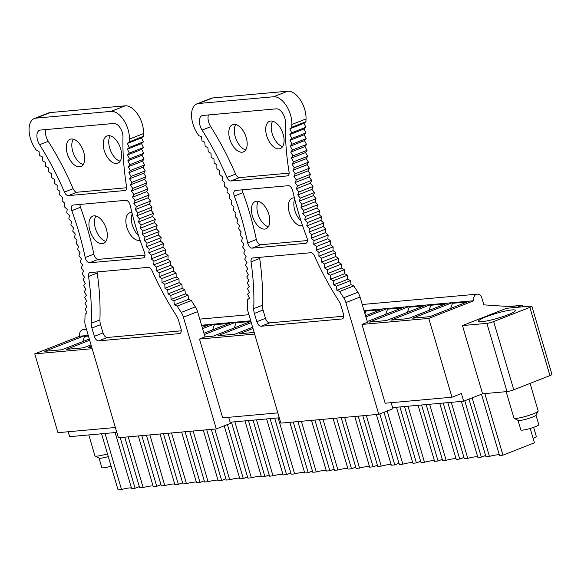 <?xml version="1.0" encoding="UTF-8"?>
<svg xmlns="http://www.w3.org/2000/svg" width="581" height="581" viewBox="0 0 581 581"><rect width="100%" height="100%" fill="white"/><g stroke="black" fill="none" stroke-linecap="round" stroke-linejoin="round"><path stroke-width="0.87" d="M101.566 433.789L118.052 489.798L121.516 489.492L105.03 433.477M139.324 486.609L135.09 488.265L131.626 488.577L115.14 432.562M135.09 488.265L120.173 437.58M124.77 437.166L139.687 487.851L143.151 487.539L128.234 436.854M138.351 435.946L153.268 486.631L156.732 486.319L141.815 435.634M174.743 484.126A13.138 1.736 -16.4 0 0 164.793 485.593L161.329 485.905L146.412 435.22M164.793 485.593L149.876 434.908M182.601 482.709L178.367 484.372L174.903 484.685L159.986 434M178.367 484.372L163.45 433.687M196.378 482.179A13.138 1.736 -16.4 0 0 186.436 483.646L182.971 483.958L168.054 433.273M186.436 483.646L171.518 432.961M204.243 480.763L200.009 482.426L196.545 482.738L181.628 432.053M200.009 482.426L185.092 431.741M218.02 480.233A13.138 1.736 -16.4 0 0 208.078 481.7L204.614 482.012L189.696 431.327M208.078 481.7L193.161 431.015M225.886 478.817L221.651 480.48L218.187 480.792L203.27 430.107M221.651 480.48L206.734 429.795M239.662 478.286A13.138 1.736 -16.4 0 0 229.713 479.753L226.249 480.066L211.331 429.381M229.713 479.753L214.796 429.068M247.528 476.87L243.294 478.533L239.83 478.846L224.222 425.822M243.294 478.533L227.411 424.573M231.405 422.104L247.891 478.119L251.355 477.807L234.869 421.791M244.979 420.884L261.465 476.899L264.929 476.587L248.443 420.571M253.047 420.157L269.533 476.173L272.997 475.861L256.511 419.845M266.621 418.937L283.107 474.946L286.571 474.633L270.085 418.625M274.69 418.211L291.175 474.219L294.64 473.914L278.154 417.899M289.832 422.314L304.749 472.999L308.213 472.687L293.296 422.002M297.893 421.588L312.81 472.273L316.275 471.961L301.357 421.276M311.467 420.368L326.384 471.053L329.855 470.741L314.938 420.056M319.535 419.642L334.453 470.327L337.917 470.014L323 419.329M333.109 418.422L348.026 469.107L351.49 468.794L336.573 418.109M341.178 417.695L356.095 468.38L359.559 468.068L344.642 417.383M354.751 416.475L369.669 467.16L373.133 466.848L358.216 416.163M362.813 415.749L377.737 466.434L381.201 466.122L366.284 415.437M376.394 414.529L391.311 465.214L394.775 464.902L379.771 413.926M384.005 412.263L399.372 464.488L402.836 464.175L387.193 411.014M396.46 407.252L412.946 463.268L416.417 462.955L399.931 406.94M434.428 460.762A13.138 1.736 -16.4 0 0 424.479 462.229L421.014 462.541L404.529 406.526M424.479 462.229L407.993 406.213M442.286 459.346L438.052 461.009L434.588 461.321L418.102 405.306M438.052 461.009L421.566 404.993M456.063 458.816A13.138 1.736 -16.4 0 0 446.121 460.283L442.657 460.595L426.171 404.579M446.121 460.283L429.635 404.267M439.744 403.359L456.23 459.368L459.694 459.055L443.209 403.047M447.806 402.633L464.292 458.641L467.763 458.336L451.277 402.321M461.387 401.406L477.872 457.421L481.337 457.109L464.756 400.781M468.99 399.118L485.934 456.695L489.398 456.383L472.179 397.869M530.213 428.444L534.44 442.816L502.972 455.163L499.507 455.475L481.482 394.216M502.972 455.163L484.852 393.591M131.459 488.025A13.138 1.736 -16.4 0 0 121.516 489.492M160.966 484.663L156.732 486.319M153.101 486.079A13.138 1.736 -16.4 0 0 143.151 487.539M269.163 474.924L264.929 476.587M261.305 476.34A13.138 1.736 -16.4 0 0 251.355 477.807M290.805 472.978L286.571 474.633M282.94 474.394A13.138 1.736 -16.4 0 0 272.997 475.861M312.447 471.031L308.213 472.687M304.582 472.447A13.138 1.736 -16.4 0 0 294.64 473.914M334.09 469.085L329.855 470.741M326.224 470.501A13.138 1.736 -16.4 0 0 316.275 471.961M355.725 467.131L351.49 468.794M347.866 468.547A13.138 1.736 -16.4 0 0 337.917 470.014M377.367 465.185L373.133 466.848M369.501 466.601A13.138 1.736 -16.4 0 0 359.559 468.068M399.009 463.239L394.775 464.902M391.144 464.655A13.138 1.736 -16.4 0 0 381.201 466.122M420.644 461.292L416.417 462.955M412.786 462.708A13.138 1.736 -16.4 0 0 402.836 464.175M463.928 457.4L459.694 459.055M485.571 455.453L481.337 457.109M477.705 456.869A13.138 1.736 -16.4 0 0 467.763 458.336M499.348 454.923A13.138 1.736 -16.4 0 0 489.398 456.383M508.578 306.528L522.326 305.294L522.769 306.812M68.217 431.748L69.662 436.658L116.81 432.417M230.12 422.22L279.287 417.797M392.596 407.601L463.674 401.202L461.416 393.511L451.974 397.215L428.778 318.41L473.856 300.726A5.055 4.169 -95.1 0 1 476.376 294.378A5.055 4.169 -95.1 0 1 477.335 294.146A5.055 4.169 -95.1 0 1 481.722 297.639L483.842 304.851L517.606 307.146L522.326 305.294M549.946 375.602A5.055 0.668 -16.4 0 0 551.95 374.433L531.869 306.194A5.055 0.668 163.6 0 1 529.857 307.364L493.668 321.562A5.055 0.668 -16.4 0 1 486.9 323.363L506.981 391.594A5.055 0.668 -16.4 0 0 513.757 389.8L549.946 375.602L529.857 307.364M531.869 306.194A5.055 0.668 163.6 0 0 530.954 306.078L506.53 308.279L462.476 325.563L482.557 393.795L506.981 391.594M482.557 393.795L463.674 401.202M115.365 427.507L57.962 432.671L34.766 353.865L92.168 348.702M250.912 321.387L213.336 336.13L204.999 336.886L199.494 339.043L222.69 417.848L277.841 412.888M391.151 402.691L392.938 408.755L378.776 414.311L345.891 302.585A10.153 5.57 -111.4 0 0 343.691 297.806A183.901 100.876 -111.4 0 1 339.638 291.473L353.8 285.917A183.901 100.876 -111.4 0 0 357.852 292.25A10.153 5.57 -111.4 0 1 360.053 297.029L367.482 322.259L361.97 324.423L385.167 403.229L451.974 397.215M199.494 339.043L254.645 334.082M361.97 324.423L428.778 318.41M34.766 353.865L79.844 336.181A5.055 4.169 -95.1 0 1 82.364 329.834A5.055 4.169 -95.1 0 1 83.323 329.601L86.467 329.318M89.314 338.992L61.855 349.762L44.817 351.294L84.39 335.774L79.844 336.181M367.265 321.54L404.391 306.979L408.995 306.565L369.422 322.085L386.459 320.552L426.033 305.032L430.63 304.618L391.064 320.138L408.102 318.606L447.675 303.079L452.272 302.665L412.706 318.192L429.744 316.66L469.31 301.132L473.856 300.726M365.543 315.679L382.748 308.925L387.353 308.511L365.907 316.921M364.047 310.61L365.71 310.457L364.178 311.06M254.173 332.455L239.583 333.77L253.004 328.505M252.641 327.256L234.978 334.184L217.94 335.716L251.282 322.637M203.938 333.276L231.267 322.557L235.871 322.143L204.309 334.525M202.21 327.408L209.632 324.503L214.229 324.089L202.58 328.657M91.689 347.075L88.094 347.402L91.406 346.102M91.035 344.86L83.497 347.816L66.459 349.348L89.677 340.241M467.117 301.997L452.461 303.311L452.272 302.665L469.31 301.132M450.653 308.453L452.461 303.311M445.474 303.943L430.826 305.265L430.63 304.618L447.675 303.079M429.01 310.407L430.826 305.265M423.839 305.889L409.184 307.211L408.995 306.565L426.033 305.032M407.368 312.353L409.184 307.211M402.197 307.836L387.542 309.157L387.353 308.511L404.391 306.979M385.733 314.299L387.542 309.157M380.555 309.782L365.899 311.104L365.71 310.457L382.748 308.925M364.97 313.74L365.899 311.104M250.716 321.467L236.06 322.789L235.871 322.143L250.738 320.799M234.252 327.931L236.06 322.789M229.074 323.414L214.418 324.735L214.229 324.089L231.267 322.557M212.61 329.877L214.418 324.735M207.432 325.36L201.76 325.876M88.45 336.072L84.579 336.421L84.39 335.774L88.261 335.426M82.763 341.563L84.579 336.421M462.476 325.563L486.9 323.363M515.289 310.181A19.202 2.542 -16.4 0 0 495.484 313.595A19.202 2.542 -16.4 0 0 478.577 321.213A19.202 2.542 -16.4 0 0 478.708 321.402A19.202 2.542 -16.4 0 0 498.513 317.996A19.202 2.542 -16.4 0 0 515.42 310.37A19.202 2.542 -16.4 0 0 515.289 310.181M533.089 438.212L536.437 436.897L533.627 427.34M88.791 434.937L94.935 455.809A12.637 1.67 -16.4 0 0 95.11 455.991L99.133 458.14A9.347 1.235 -16.4 0 0 104.108 457.646A9.347 1.235 -16.4 0 0 108.269 456.572M99.031 458.089L101.835 467.618A9.347 1.235 -16.4 0 0 106.933 467.255A9.347 1.235 -16.4 0 0 111.094 466.18M95.11 455.991A12.637 1.67 -16.4 0 0 101.828 455.322A12.637 1.67 -16.4 0 0 107.47 453.863M538.71 424.544A9.347 1.235 163.6 0 1 538.776 424.638A9.347 1.235 163.6 0 1 530.547 428.35A9.347 1.235 163.6 0 1 520.903 430.005A9.347 1.235 163.6 0 1 520.837 429.918L518.034 420.383M530.068 383.402L538.18 410.978A12.637 1.67 163.6 0 1 538.137 411.217L535.914 415.204A9.347 1.235 163.6 0 1 527.33 418.85A9.347 1.235 163.6 0 1 518.136 420.441A9.347 1.235 163.6 0 1 518.078 420.397M538.137 411.217A12.637 1.67 163.6 0 1 526.531 416.141A12.637 1.67 163.6 0 1 514.112 418.291A12.637 1.67 163.6 0 1 514.025 418.233A12.637 1.67 163.6 0 1 513.938 418.109L506.16 391.674M68.841 218.943L69.415 215.5L66.721 212.9L67.2 209.371L64.484 206.887L64.861 203.277L62.131 200.917L62.414 197.235L59.661 194.991L59.85 191.236L57.083 189.123L57.178 185.31L54.403 183.32L54.396 179.442L51.615 177.59L51.513 173.654L48.724 171.94L48.528 167.953L45.746 166.369L45.449 162.339L42.667 160.886L42.275 156.819L39.501 155.505L39.014 151.401L36.254 150.232A183.901 100.876 68.6 0 0 34.599 147.632A20.212 11.09 68.6 0 1 34.359 118.524A20.212 11.09 68.6 0 1 36.08 118.125L111.058 111.378A20.212 11.09 68.6 0 1 129.389 139.106A183.901 100.876 68.6 0 0 129.309 141.858L127.362 143.449L129.251 147.429L127.37 149.157L129.338 153.086L127.529 154.953L129.563 158.824L127.827 160.814L129.926 164.626L128.27 166.747L130.427 170.502L128.859 172.746L131.074 176.421L129.578 178.795L131.858 182.398L130.442 184.889L132.773 188.411L131.451 191.018L133.833 194.461L132.591 197.184L135.024 200.539L133.87 203.372L136.346 206.633L135.286 209.574L137.806 212.74L136.833 215.783L139.389 218.855L138.51 222L141.11 224.963L140.319 228.202L142.948 231.064L142.258 234.397L144.916 237.142L144.313 240.563L147 243.199L146.499 246.707L149.208 249.22L148.801 252.808L151.532 255.204L151.22 258.872L153.965 261.145L153.754 264.878L156.514 267.028L156.398 270.826L159.165 272.845L159.143 276.709L161.925 278.597L162.005 282.519L164.786 284.276L164.96 288.249L167.742 289.868L168.011 293.892L170.792 295.373L171.155 299.44L173.93 300.784L174.394 304.887L177.161 306.093A183.901 100.876 68.6 0 0 181.221 312.433A10.153 5.57 68.6 0 1 183.414 317.204L216.299 428.931L230.461 423.375L228.674 417.311M216.299 428.931L118.379 437.747L85.494 326.021A10.153 5.57 68.6 0 1 84.841 321.097A183.901 100.876 68.6 0 0 85.051 314.379L86.983 312.752L85.066 308.78L86.925 307.015L84.942 303.1L86.729 301.205L84.681 297.341L86.387 295.315L84.274 291.524L85.908 289.367L83.729 285.634L85.284 283.354L83.047 279.693L84.521 277.297L82.226 273.709L83.613 271.189L81.275 267.688L82.575 265.045L80.178 261.632L81.391 258.872L78.951 255.546L80.076 252.684L77.585 249.445L78.624 246.475L76.096 243.337L77.041 240.265L74.47 237.222L75.327 234.056L72.719 231.115L73.482 227.846L70.846 225.021L71.514 221.666L68.841 218.95M34.359 118.524L48.521 112.968A20.212 11.09 68.6 0 1 50.242 112.569L125.22 105.822A20.212 11.09 68.6 0 1 143.551 133.55A183.901 100.876 68.6 0 0 143.471 136.303L141.517 137.893L143.413 141.873L141.532 143.601L143.492 147.53L141.691 149.397L143.718 153.268L141.989 155.258L144.088 159.078L142.432 161.191L144.589 164.946L143.013 167.19L145.235 170.865L143.739 173.24L146.013 176.842L144.604 179.333L146.935 182.855L145.613 185.462L147.995 188.905L146.753 191.628L149.186 194.984L148.032 197.816L150.508 201.077L149.448 204.018L151.968 207.185L150.995 210.228L153.551 213.3L152.672 216.444L155.265 219.407L154.481 222.646L157.11 225.508L156.412 228.841L159.078 231.587L158.475 235.007L161.162 237.644L160.661 241.151L163.37 243.671L162.963 247.252L165.694 249.648L165.382 253.316L168.127 255.589L167.909 259.322L170.676 261.472L170.553 265.27L173.327 267.289L173.305 271.153L176.087 273.041L176.159 276.963L178.948 278.72L179.122 282.693L181.904 284.312L182.173 288.336L184.954 289.817L185.317 293.884L188.091 295.228L188.556 299.331L174.394 304.887M181.221 312.433L195.383 306.877A10.153 5.57 68.6 0 1 197.576 311.648L204.999 336.886M152.084 270.739A194.01 106.417 -111.4 0 0 176.363 315.606A10.109 5.541 -111.4 0 1 178.483 320.262L180.916 328.534A5.055 2.774 68.6 0 1 179.921 333.494A5.055 2.774 68.6 0 1 179.493 333.596L98.61 340.873A5.055 2.774 68.6 0 1 94.354 336.319L91.921 328.047A10.109 5.541 -111.4 0 1 91.261 323.268A194.01 106.417 -111.4 0 0 88.559 276.454A5.055 2.774 -111.4 0 1 89.808 272.671A5.055 2.774 -111.4 0 1 90.244 272.569L148.257 267.347A5.055 2.774 -111.4 0 1 152.084 270.739M94.354 336.319L103.011 332.928L100.571 324.656L91.921 328.047M103.011 332.928A5.055 2.774 -111.4 0 0 107.26 337.474L181.25 330.821M97.136 271.952A5.055 2.774 -111.4 0 0 97.216 273.063L88.559 276.454M100.571 324.656A10.109 5.541 -111.4 0 1 99.917 319.87A194.01 106.417 -111.4 0 0 97.216 273.063M130.238 205.405A194.01 106.417 -111.4 0 0 144.408 252.205A5.055 2.774 -111.4 0 1 143.638 257.841A5.055 2.774 -111.4 0 1 143.209 257.935L89.634 262.757A5.055 2.774 -111.4 0 1 85.211 257.528A194.01 106.417 -111.4 0 0 71.812 210.663A5.055 2.774 -111.4 0 1 72.632 205.158A5.055 2.774 -111.4 0 1 73.061 205.057L125.845 200.307A5.055 2.774 -111.4 0 1 130.238 205.405M79.96 204.439A5.055 2.774 -111.4 0 0 80.468 207.264L71.812 210.663M144.967 255.161L98.291 259.366L89.634 262.757M80.468 207.264A194.01 106.417 -111.4 0 1 93.861 254.137A5.055 2.774 -111.4 0 0 98.291 259.366M122.983 137.203A194.01 106.417 -111.4 0 0 126.564 186.508A5.055 2.774 -111.4 0 1 125.336 190.43A5.055 2.774 -111.4 0 1 124.9 190.532L68.34 195.623A5.055 2.774 -111.4 0 1 64.455 192.093A194.01 106.417 -111.4 0 0 39.588 144.705A10.109 5.541 -111.4 0 1 39.537 130.267A10.109 5.541 -111.4 0 1 40.401 130.064L113.811 123.455A10.109 5.541 -111.4 0 1 122.983 137.203M45.95 129.563A10.109 5.541 -111.4 0 0 48.238 141.314L39.588 144.705M126.658 187.757L76.997 192.224A5.055 2.774 -111.4 0 1 73.112 188.702A194.01 106.417 -111.4 0 0 48.238 141.314M83.737 152.157A14.656 8.04 -111.4 0 0 70.148 139.258A14.656 8.04 -111.4 0 0 67.265 153.638A14.656 8.04 -111.4 0 0 80.853 166.544A14.656 8.04 -111.4 0 0 83.737 152.157M120.659 148.838A14.656 8.04 -111.4 0 0 107.071 135.932A14.656 8.04 -111.4 0 0 104.188 150.319A14.656 8.04 -111.4 0 0 117.776 163.217A14.656 8.04 -111.4 0 0 120.659 148.838M195.383 306.877A183.901 100.876 68.6 0 1 191.323 300.537L177.161 306.093M129.309 141.858L143.471 136.303M173.93 300.784L188.091 295.228M188.556 299.331L191.323 300.537M105.858 241.391A14.656 8.04 68.6 0 1 95.4 228.362A14.656 8.04 68.6 0 1 95.909 216.016M138.539 235.581A14.656 8.04 68.6 0 1 132.323 225.043A14.656 8.04 68.6 0 1 132.243 213.793M83.236 164.503A14.656 8.04 68.6 0 1 72.77 151.481A14.656 8.04 68.6 0 1 73.279 139.135M120.151 161.184A14.656 8.04 68.6 0 1 109.693 148.155A14.656 8.04 68.6 0 1 110.201 135.809M131.931 212.53A14.656 8.04 -111.4 0 0 129.701 212.82A14.656 8.04 -111.4 0 0 126.811 227.2A14.656 8.04 -111.4 0 0 140.086 240.214M89.895 230.526A14.656 8.04 -111.4 0 0 103.483 243.424A14.656 8.04 -111.4 0 0 106.367 229.045A14.656 8.04 -111.4 0 0 92.778 216.139A14.656 8.04 -111.4 0 0 89.895 230.526M184.954 289.817L170.792 295.373M185.317 293.884L171.155 299.44M181.904 284.312L167.742 289.868M182.173 288.336L168.011 293.892M178.948 278.72L164.786 284.276M179.122 282.693L164.96 288.249M176.087 273.041L161.925 278.597M176.159 276.963L162.005 282.519M173.327 267.289L159.165 272.845M173.305 271.153L159.143 276.709M156.514 267.028L170.676 261.472M170.553 265.27L156.398 270.826M168.127 255.589L153.965 261.145M167.909 259.322L153.754 264.878M165.694 249.648L151.532 255.204M165.382 253.316L151.22 258.872M163.37 243.664L149.208 249.22M162.963 247.252L148.801 252.808M161.162 237.644L147 243.199M160.661 241.151L146.499 246.707M159.078 231.587L144.916 237.142M158.475 235.007L144.313 240.563M157.11 225.508L142.948 231.064M156.412 228.841L142.258 234.397M155.265 219.407L141.11 224.963M154.481 222.646L140.319 228.202M153.551 213.3L139.389 218.855M152.672 216.444L138.51 222M151.968 207.185L137.806 212.74M150.995 210.228L136.833 215.783M150.508 201.077L136.346 206.633M149.448 204.018L135.286 209.574M149.186 194.984L135.024 200.539M148.032 197.816L133.87 203.372M133.833 194.461L147.995 188.905M146.753 191.628L132.591 197.184M146.935 182.855L132.773 188.411M145.613 185.462L131.451 191.018M146.02 176.842L131.858 182.398M144.604 179.333L130.442 184.889M145.235 170.865L131.074 176.421M143.739 173.24L129.578 178.795M144.589 164.946L130.427 170.502M143.013 167.19L128.859 172.746M129.926 164.626L144.088 159.078M142.432 161.191L128.27 166.747M143.718 153.268L129.563 158.824M141.989 155.258L127.827 160.814M143.492 147.53L129.338 153.086M141.691 149.397L127.529 154.953M143.413 141.873L129.251 147.429M141.532 143.601L127.37 149.157M141.517 137.893L127.362 143.449M378.776 414.311L280.855 423.121L247.971 311.401A10.153 5.57 -111.4 0 1 247.317 306.485A183.901 100.876 68.6 0 0 247.528 299.76L249.46 298.133L247.55 294.16L249.402 292.396L247.426 288.481L249.205 286.586L247.157 282.722L248.871 280.696L246.758 276.897L248.385 274.748L246.213 271.015L247.767 268.734L245.531 265.074L246.998 262.67L244.71 259.09L246.097 256.57L243.751 253.062L245.051 250.426L242.655 247.005L243.875 244.252L241.427 240.926L242.553 238.065L240.069 234.826L241.1 231.855L238.573 228.718L239.517 225.646L236.946 222.603L237.803 219.429L235.196 216.495L235.959 213.227L233.322 210.402L233.99 207.039L231.325 204.323L231.899 200.881L229.204 198.281L229.677 194.751L226.96 192.267L227.345 188.658L224.607 186.29L224.891 182.608L222.138 180.371L222.327 176.617L219.56 174.503M306.027 118.931A20.212 11.09 -111.4 0 0 287.697 91.202L273.535 96.758A20.212 11.09 -111.4 0 1 291.865 124.487A183.901 100.876 -111.4 0 0 291.785 127.239L305.947 121.683A183.901 100.876 -111.4 0 1 306.027 118.931L291.865 124.487M273.535 96.758L198.564 103.498L212.726 97.942L287.697 91.202M212.726 97.942A20.212 11.09 -111.4 0 0 210.997 98.349L196.836 103.905A20.212 11.09 -111.4 0 0 197.075 133.013A183.901 100.876 68.6 0 1 198.731 135.613L201.491 136.775L201.985 140.885L204.752 142.192L205.151 146.267M198.564 103.498A20.212 11.09 -111.4 0 0 196.836 103.905M256.838 321.7L254.398 313.428A10.109 5.541 68.6 0 1 253.744 308.649A194.01 106.417 68.6 0 0 251.036 261.835L259.692 258.443A194.01 106.417 68.6 0 1 262.394 305.25A10.109 5.541 68.6 0 0 263.055 310.036L265.488 318.308A5.055 2.774 -111.4 0 0 269.744 322.854L261.087 326.253A5.055 2.774 -111.4 0 1 256.838 321.7L265.488 318.308M259.692 258.443A5.055 2.774 68.6 0 1 259.62 257.325M251.036 261.835A5.055 2.774 68.6 0 1 252.292 258.051A5.055 2.774 68.6 0 1 252.72 257.949L310.741 252.728A5.055 2.774 68.6 0 1 314.568 256.119A194.01 106.417 68.6 0 0 338.839 300.987A10.109 5.541 68.6 0 1 340.96 305.642L343.4 313.914A5.055 2.774 -111.4 0 1 342.405 318.875A5.055 2.774 -111.4 0 1 341.969 318.976L261.087 326.253M343.727 316.202L269.744 322.854M234.296 196.044A5.055 2.774 68.6 0 1 235.109 190.539A5.055 2.774 68.6 0 1 235.537 190.437L288.321 185.688A5.055 2.774 68.6 0 1 292.715 190.786A194.01 106.417 68.6 0 0 306.884 237.585A5.055 2.774 68.6 0 1 306.122 243.214A5.055 2.774 68.6 0 1 305.686 243.316L252.118 248.138A5.055 2.774 68.6 0 1 247.688 242.909A194.01 106.417 68.6 0 0 234.296 196.044L242.945 192.645A194.01 106.417 68.6 0 1 256.344 239.517A5.055 2.774 68.6 0 0 260.767 244.746L307.443 240.541M242.945 192.645A5.055 2.774 68.6 0 1 242.437 189.82M208.434 114.944A10.109 5.541 -111.4 0 0 210.721 126.687A194.01 106.417 68.6 0 1 235.588 174.082A5.055 2.774 68.6 0 0 239.474 177.604L289.142 173.138M288.198 175.593L287.384 175.912A5.055 2.774 68.6 0 0 287.813 175.811A5.055 2.774 68.6 0 0 289.047 171.889A194.01 106.417 68.6 0 1 285.46 122.584A10.109 5.541 68.6 0 0 276.287 108.836L202.878 115.445A10.109 5.541 68.6 0 0 202.021 115.648A10.109 5.541 68.6 0 0 202.065 130.086A194.01 106.417 68.6 0 1 226.939 177.474L235.588 174.082M287.384 175.912L230.824 180.996A5.055 2.774 68.6 0 1 226.939 177.474M266.664 135.7A14.656 8.04 -111.4 0 0 280.253 148.598A14.656 8.04 -111.4 0 0 283.136 134.218A14.656 8.04 -111.4 0 0 269.548 121.313A14.656 8.04 -111.4 0 0 266.664 135.7M229.749 139.019A14.656 8.04 -111.4 0 0 243.337 151.917A14.656 8.04 -111.4 0 0 246.221 137.537A14.656 8.04 -111.4 0 0 232.632 124.632A14.656 8.04 -111.4 0 0 229.749 139.019M353.8 285.917L351.033 284.705L336.871 290.26L336.414 286.164L350.575 280.608L347.801 279.265L347.431 275.198L344.649 273.716L344.38 269.693L341.599 268.073L341.425 264.101L338.643 262.343L338.563 258.422L335.789 256.533L335.811 252.67L333.036 250.651L333.153 246.852L330.393 244.703L330.604 240.97L327.858 238.697L328.171 235.029L325.44 232.632L325.847 229.045L323.138 226.532L323.639 223.024L320.952 220.388L321.554 216.967L318.896 214.222L319.586 210.888L316.957 208.027L317.749 204.788L315.149 201.825L316.035 198.68L313.471 195.608L314.444 192.565L311.924 189.399L312.985 186.457L310.508 183.197L311.663 180.364L309.23 177.009L310.472 174.285L308.09 170.843L309.419 168.236L307.088 164.714L308.496 162.222L306.223 158.62L307.712 156.245L305.497 152.571L307.073 150.326L304.909 146.572L306.565 144.451L304.466 140.638L306.202 138.648L304.168 134.77L305.976 132.911L304.016 128.982L305.889 127.254L304.001 123.274L305.947 121.683M339.638 291.473L336.871 290.26M351.033 284.705L350.575 280.608M205.144 146.267L207.925 147.712L208.223 151.743L211.005 153.333L211.208 157.313L213.99 159.034L214.091 162.97L216.873 164.822L216.88 168.701L219.654 170.691L219.567 174.503M336.414 286.164L333.639 284.813L333.269 280.754L330.495 279.272L330.219 275.249L327.437 273.629L327.263 269.657L324.481 267.899L324.409 263.977L321.627 262.089L321.649 258.225L318.875 256.206L318.991 252.408L316.231 250.258L316.449 246.526L313.696 244.252L314.009 240.585L311.278 238.188L311.685 234.601L308.976 232.088L309.484 228.58L306.797 225.944L307.393 222.523L304.734 219.778L305.432 216.444L302.795 213.583L303.587 210.344L300.994 207.381L301.873 204.236L299.309 201.164L300.283 198.121L297.762 194.955L298.83 192.013L296.354 188.752L297.501 185.92L295.068 182.565L296.31 179.841L293.928 176.399L295.257 173.792L292.926 170.269L294.335 167.778L292.061 164.176L293.55 161.801L291.335 158.126L292.911 155.875L290.754 152.128L292.403 150.007L290.311 146.194L292.04 144.204L290.006 140.326L291.815 138.467L289.854 134.538L291.735 132.809L289.839 128.829L291.785 127.239M301.023 220.954A14.656 8.04 68.6 0 1 294.799 210.424A14.656 8.04 68.6 0 1 294.727 199.174M268.342 226.764A14.656 8.04 68.6 0 1 257.884 213.743A14.656 8.04 68.6 0 1 258.385 201.396M282.635 146.565A14.656 8.04 68.6 0 1 272.169 133.536A14.656 8.04 68.6 0 1 272.678 121.189M245.712 149.883A14.656 8.04 68.6 0 1 235.254 136.862A14.656 8.04 68.6 0 1 235.755 124.508M252.372 215.907A14.656 8.04 -111.4 0 0 265.96 228.805A14.656 8.04 -111.4 0 0 268.843 214.418A14.656 8.04 -111.4 0 0 255.255 201.52A14.656 8.04 -111.4 0 0 252.372 215.907M294.407 197.91A14.656 8.04 -111.4 0 0 292.178 198.201A14.656 8.04 -111.4 0 0 289.294 212.581A14.656 8.04 -111.4 0 0 302.563 225.595M304.001 123.274L289.839 128.829M305.889 127.254L291.727 132.809M304.016 128.982L289.854 134.538M305.976 132.911L291.815 138.467M304.168 134.77L290.006 140.326M306.202 138.648L292.04 144.204M304.466 140.638L290.311 146.194M306.565 144.451L292.403 150.007M304.909 146.572L290.754 152.128M307.066 150.319L292.911 155.875M305.497 152.571L291.335 158.126M307.712 156.245L293.55 161.801M306.223 158.62L292.061 164.176M308.496 162.222L294.335 167.778M307.088 164.714L292.926 170.269M309.419 168.236L295.257 173.792M308.09 170.843L293.928 176.399M310.472 174.285L296.31 179.841M309.23 177.009L295.068 182.565M311.663 180.364L297.501 185.92M310.508 183.197L296.354 188.752M312.985 186.457L298.83 192.013M311.924 189.399L297.762 194.955M314.444 192.565L300.283 198.121M313.471 195.608L299.309 201.164M316.035 198.68L301.873 204.236M315.149 201.825L300.994 207.381M317.749 204.788L303.587 210.344M316.957 208.027L302.795 213.583M319.586 210.888L305.432 216.444M318.896 214.222L304.734 219.778M321.554 216.967L307.393 222.523M320.952 220.388L306.797 225.944M323.639 223.024L309.484 228.58M323.138 226.532L308.976 232.088M325.847 229.045L311.685 234.601M325.44 232.632L311.278 238.188M328.171 235.029L314.009 240.585M327.858 238.697L313.696 244.252M330.604 240.97L316.449 246.526M330.393 244.703L316.231 250.258M333.153 246.852L318.991 252.408M333.036 250.651L318.875 256.206M335.811 252.67L321.649 258.225M335.789 256.533L321.627 262.089M338.563 258.422L324.409 263.977M338.643 262.343L324.481 267.899M341.425 264.101L327.263 269.657M341.599 268.073L327.437 273.629M344.38 269.693L330.219 275.249M344.649 273.716L330.495 279.272M347.431 275.198L333.269 280.754M347.801 279.265L333.639 284.813M209.632 324.503L201.571 325.229M513.757 389.8L493.668 321.562M36.08 118.125L50.242 112.569M111.058 111.378L125.22 105.822M129.389 139.106L143.551 133.55M183.414 317.204L197.576 311.648M179.493 333.596L180.306 333.276M99.917 319.87L91.261 323.268M98.61 340.873L107.26 337.474M144.023 257.615L143.209 257.935M93.861 254.137L85.211 257.528M125.721 190.212L124.9 190.532M76.997 192.224L68.34 195.623M73.112 188.702L64.455 192.093M357.852 292.25L343.691 297.806M360.053 297.029L345.891 302.585M253.744 308.649L262.394 305.25M254.398 313.428L263.055 310.036M342.79 318.657L341.969 318.976M247.688 242.909L256.344 239.517M252.118 248.138L260.767 244.746M306.507 242.996L305.686 243.316M202.065 130.086L210.721 126.687M230.824 180.996L239.474 177.604M477.335 294.146L362.253 304.502M248.944 314.699L199.777 319.122M535.972 415.103L538.776 424.638M518.136 420.441L514.112 418.291"/></g></svg>
